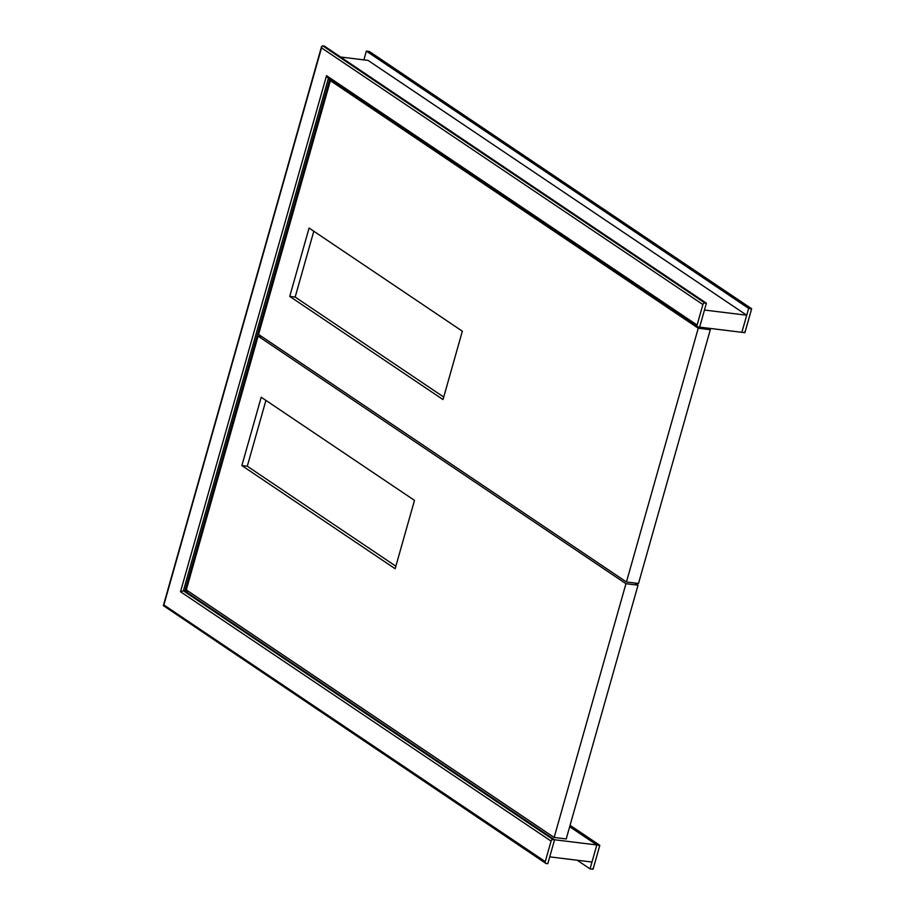 <?xml version="1.0" encoding="UTF-8"?>
<svg xmlns="http://www.w3.org/2000/svg" width="915" height="915" viewBox="0 0 915 915"><rect width="100%" height="100%" fill="white"/><g stroke="black" fill="none" stroke-linecap="round" stroke-linejoin="round"><path stroke-width="1.37" d="M340.574 57.016L368.024 60.379L746.709 315.229L741.871 332.317L698.122 326.941A1.819 1.464 -56.1 0 1 697.093 325.054L702.903 304.546L321.52 47.877L163.877 604.952L545.26 861.621L551.07 841.114L180.507 591.731L326.529 75.671L697.093 325.054M746.709 315.229L704.47 310.048L699.632 327.135L706.403 303.208L704.893 303.025A1.819 1.464 123.9 0 0 702.903 304.546M706.403 303.208L324.116 45.933L321.542 46.596L163.362 605.604L545.752 863.314A1.819 1.464 -56.1 0 0 546.289 863.508L547.799 863.703L554.57 839.776L599.828 845.323L593.057 869.25L590.038 868.884L596.809 844.957L598.318 845.14A1.819 1.464 -56.1 0 1 599.336 847.038L593.538 867.546A1.819 1.464 123.9 0 1 591.548 869.067L590.038 868.884L577.182 860.226L590.038 868.884L596.809 844.957L569.679 826.702L596.809 844.957L591.971 862.044L549.732 856.863L554.57 839.776L184.91 590.999L554.57 839.776L553.06 839.593A1.819 1.464 123.9 0 0 551.07 841.114M329.732 79.182L184.91 590.999L329.732 79.182M188.604 591.445L183.4 590.815L180.507 591.731M332.282 80.897L330.384 80.669L258.579 334.433L626.443 581.986L698.248 328.233L330.384 80.669M626.443 581.986L638.51 583.473L710.314 329.709L698.248 328.233M710.314 329.709L708.004 328.153M309.076 228.052L289.735 296.403L443.009 399.558L462.35 331.196L309.076 228.052M313.799 231.221L295.168 297.066L289.735 296.403M261.793 336.594L258.099 336.137L186.294 589.889L554.147 837.454L625.952 583.701L258.099 336.137M554.147 837.454L566.213 838.941L638.03 585.177L625.952 583.701M638.03 585.177L634.816 583.015M261.21 397.224L241.869 465.575L395.143 568.73L414.484 500.368L261.21 397.224M265.922 400.393L247.29 466.238L241.869 465.575M295.168 297.066L443.718 397.041M247.29 466.238L395.852 566.213M750.151 308.572L748.642 308.389L751.661 308.755L744.89 332.683L741.871 332.317L748.642 308.389L741.871 332.317L743.38 332.5A1.819 1.464 123.9 0 0 745.37 330.978L751.169 310.471A1.819 1.464 -56.1 0 0 750.151 308.572L368.471 51.549M751.661 308.755L369.374 51.492L366.355 51.114L748.642 308.389L366.355 51.114L363.884 59.875L366.355 51.114L367.864 51.297M697.585 326.747L327.856 77.924L326.529 75.671M321.542 46.596L321.52 47.877M545.752 863.314A1.819 1.464 -56.1 0 1 545.26 861.621M163.362 605.604L163.877 604.952M599.828 845.323L570.079 825.307M596.809 844.957L569.679 826.702M598.318 845.14L569.873 826.005M704.893 303.025L322.606 45.75M553.06 839.593L183.4 590.815L328.416 78.301"/></g></svg>
